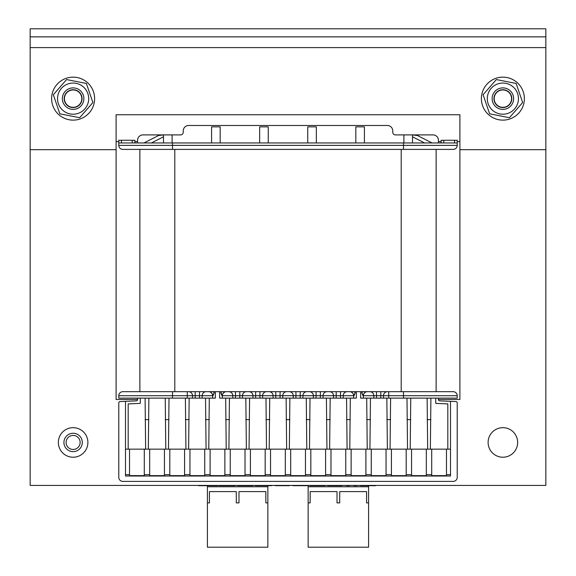 <?xml version="1.0" encoding="UTF-8"?>
<svg xmlns="http://www.w3.org/2000/svg" width="576" height="576" viewBox="0 0 576 576"><rect width="100%" height="100%" fill="white"/><g stroke="black" fill="none" stroke-linecap="round" stroke-linejoin="round"><path stroke-width="0.86" d="M64.433 98.633A8.683 8.683 0 0 1 77.465 91.116A8.683 8.683 0 0 1 77.465 106.157A8.683 8.683 0 0 1 64.433 98.633M494.194 98.633A8.683 8.683 0 0 1 507.226 91.116A8.683 8.683 0 0 1 507.226 106.157A8.683 8.683 0 0 1 494.194 98.633M392.753 485.424L183.247 485.424M271.584 485.69L255.442 485.69M356.947 485.69L353.981 485.69M217.858 485.69L198.691 485.69M349.538 485.69L346.572 485.69M235.116 485.69L219.067 485.69M252.864 485.69L237.665 485.69M342.043 485.69L327.78 485.69M289.44 485.69L275.213 485.69M324.965 485.69L309.982 485.69M307.368 485.69L292.788 485.69M372.701 485.69L360.482 485.69M375.667 485.69L372.701 485.741M71.539 449.28A7.02 7.02 0 0 0 79.956 444.024A7.02 7.02 0 0 0 74.7 435.607A7.02 7.02 0 0 0 66.283 440.863A7.02 7.02 0 0 0 71.539 449.28M71.05 451.397A9.187 9.187 0 0 0 82.066 444.514A9.187 9.187 0 0 0 75.19 433.498A9.187 9.187 0 0 0 64.166 440.374A9.187 9.187 0 0 0 71.05 451.397M459.907 149.674L545.854 149.674L545.854 485.424L30.146 485.424L30.146 149.674L116.093 149.674L116.093 114.754L459.907 114.754L459.907 399.47L438.415 399.47M545.854 149.674L545.854 28.8L30.146 28.8L30.146 149.674M137.585 399.47L116.093 399.47L116.093 149.674M94.608 98.633A21.485 21.485 0 0 0 62.374 80.028A21.485 21.485 0 0 0 62.374 117.245A21.485 21.485 0 0 0 94.608 98.633M524.369 98.633A21.485 21.485 0 0 0 492.134 80.028A21.485 21.485 0 0 0 492.134 117.245A21.485 21.485 0 0 0 524.369 98.633M30.146 36.857L545.854 36.857M522.662 102.528L509.4 117.713L489.622 113.818L483.098 94.745L496.361 79.56L516.139 83.455L522.662 102.528M497.844 83.894A15.581 15.581 0 0 0 488.138 103.673A15.581 15.581 0 0 0 507.917 113.378A15.581 15.581 0 0 0 517.622 93.6A15.581 15.581 0 0 0 497.844 83.894M513.05 95.162A10.742 10.742 0 0 0 494.791 91.57A10.742 10.742 0 0 0 500.803 109.181A10.742 10.742 0 0 0 513.05 95.162M511.33 95.753A8.928 8.928 0 0 1 501.156 107.395A8.928 8.928 0 0 1 496.159 92.765A8.928 8.928 0 0 1 511.33 95.753M92.902 102.528L79.639 117.713L59.861 113.818L53.338 94.745L66.6 79.56L86.378 83.455L92.902 102.528M68.083 83.894A15.581 15.581 0 0 0 58.378 103.673A15.581 15.581 0 0 0 78.156 113.378A15.581 15.581 0 0 0 87.862 93.6A15.581 15.581 0 0 0 68.083 83.894M83.29 95.162A10.742 10.742 0 0 0 65.03 91.57A10.742 10.742 0 0 0 71.042 109.181A10.742 10.742 0 0 0 83.29 95.162M81.569 95.753A8.928 8.928 0 0 1 71.395 107.395A8.928 8.928 0 0 1 66.398 92.765A8.928 8.928 0 0 1 81.569 95.753M116.093 141.61L118.778 141.61M134.899 141.61L137.585 141.61L137.585 142.956L137.585 140.27A5.371 5.371 0 0 1 142.956 134.899L163.505 134.899L158.544 135.526L143.935 142.956M432.065 142.956L417.456 135.526L412.495 134.899L433.044 134.899A5.371 5.371 0 0 1 438.415 140.27L438.415 142.956L438.415 141.61L441.101 141.61M457.222 141.61L459.907 141.61M517.651 442.447A14.774 14.774 0 0 1 502.884 457.222A14.774 14.774 0 0 1 488.11 442.447A14.774 14.774 0 0 1 502.884 427.673A14.774 14.774 0 0 1 517.651 442.447M87.89 442.447A14.774 14.774 0 0 1 73.116 457.222A14.774 14.774 0 0 1 58.349 442.447A14.774 14.774 0 0 1 73.116 427.673A14.774 14.774 0 0 1 87.89 442.447M207.418 485.741L207.418 547.2L267.854 547.2L267.854 502.884L265.838 502.884L265.838 491.602L265.838 502.884M267.854 485.741L267.854 502.884M267.854 486.763L207.418 486.763M236.297 491.602L236.297 502.884L236.297 491.602L209.434 491.602L209.434 502.884L207.418 502.884M238.982 502.884L238.982 491.602L238.982 502.884L236.297 502.884M238.982 491.602L265.838 491.602M209.434 502.884L209.434 491.602M308.146 485.69L308.146 547.2L368.582 547.2L368.582 502.884L366.566 502.884L366.566 491.602L366.566 502.884M368.582 485.741L368.582 486.763L308.146 486.763M337.018 491.602L337.018 502.884L337.018 491.602L310.162 491.602L310.162 502.884L308.146 502.884M339.703 502.884L339.703 491.602L339.703 502.884L337.018 502.884M339.703 491.602L366.566 491.602M368.582 486.763L368.582 502.884M310.162 502.884L310.162 491.602M340.51 391.68L340.51 395.712L343.195 395.712A4.032 4.032 0 0 1 347.227 391.68A4.032 4.032 0 0 0 343.195 395.712A4.032 4.032 0 0 1 347.227 391.68L349.92 391.687M351.367 392.069L352.98 393.386L354.031 395.712L355.19 392.926L354.341 391.68M362.671 391.68L361.829 392.926L362.981 395.712L364.054 393.365L365.652 392.069M367.092 391.687L453.19 391.68A4.032 4.032 0 0 1 457.222 395.712A4.032 4.032 0 0 0 453.19 391.68A4.032 4.032 0 0 1 457.222 395.712L457.222 398.124L388.728 398.124L388.728 391.68M300.218 391.68L300.218 398.124L293.234 398.124L293.234 395.712A4.032 4.032 0 0 0 289.21 391.68L306.936 391.68A4.032 4.032 0 0 0 302.904 395.712A4.032 4.032 0 0 1 306.936 391.68A4.032 4.032 0 0 0 302.904 395.712A4.032 4.032 0 0 1 306.936 391.68L309.355 391.68A4.032 4.032 0 0 1 313.38 395.712L323.05 395.712A4.032 4.032 0 0 1 327.082 391.68A4.032 4.032 0 0 0 323.05 395.712A4.032 4.032 0 0 1 327.082 391.68A4.032 4.032 0 0 0 323.05 395.712L323.05 398.124L356.357 398.124L356.357 391.68M333.526 398.124L333.526 395.712A4.032 4.032 0 0 0 329.501 391.68L309.355 391.68M361.829 391.68L361.829 392.926L363.341 395.712A4.032 4.032 0 0 1 367.373 391.68L349.646 391.68A4.032 4.032 0 0 1 353.671 395.712L355.19 392.926L355.19 391.68M443.786 142.956L443.786 140.27L457.222 140.27L457.222 145.375A4.032 4.032 0 0 1 453.19 149.4A4.032 4.032 0 0 0 457.222 145.375A4.032 4.032 0 0 1 453.19 149.4L122.81 149.4A4.032 4.032 0 0 1 118.778 145.375L118.778 142.956L403.495 142.956L403.495 149.4M360.655 391.68L360.655 398.124L373.817 398.124L373.817 395.712L383.486 395.712A4.032 4.032 0 0 1 387.518 391.68M363.103 395.086L362.988 395.554M373.817 395.712A4.032 4.032 0 0 0 369.792 391.68A4.032 4.032 0 0 1 373.817 395.712L363.341 395.712L363.341 398.124M438.415 398.124L438.415 399.528A1.346 1.346 0 0 0 439.704 400.867L455.933 401.566A1.346 1.346 0 0 1 457.222 402.905L457.222 477.367A4.032 4.032 0 0 1 453.19 481.392L122.81 481.392A4.032 4.032 0 0 1 118.778 477.367L118.778 402.905A1.346 1.346 0 0 1 120.067 401.566L125.496 401.328L125.496 449.158L144.295 449.158L144.295 474.674L149.674 474.674L149.674 475.639L164.441 475.639L164.441 474.674L169.812 474.674L169.812 475.639L184.586 475.639L184.586 474.674L189.958 474.674L189.958 475.639L204.732 475.639L204.732 474.674L210.103 474.674L210.103 475.639L224.878 475.639L224.878 474.674L230.249 474.674L230.249 475.639L245.023 475.639L245.023 474.674L250.394 474.674L250.394 475.639L265.169 475.639L265.169 474.674L270.54 474.674L270.54 475.639L285.314 475.639L285.314 474.674L290.686 474.674L290.686 449.158L305.46 449.158L305.46 475.639L290.686 475.639L290.686 474.674M447.818 449.158L447.818 403.906L435.73 403.387L435.73 398.124M427.133 398.124L427.673 449.158M430.898 398.124L430.358 449.158M430.898 419.616L427.133 419.616M410.213 449.158L410.753 398.124M407.527 449.158L406.987 398.124M406.987 419.616L410.753 419.616M289.346 449.158L289.879 398.124M309.485 449.158L310.025 398.124M306.799 449.158L306.266 398.124M306.266 419.616L310.025 419.616M329.63 449.158L330.17 398.124M326.945 449.158L326.412 398.124M326.412 419.616L330.17 419.616M349.776 449.158L350.316 398.124M347.09 449.158L346.558 398.124M346.558 419.616L350.316 419.616M369.922 449.158L370.462 398.124M367.236 449.158L366.703 398.124M366.703 419.616L370.462 419.616M390.067 449.158L390.607 398.124M387.382 449.158L386.842 398.124M386.842 419.616L390.607 419.616M125.496 449.158L125.496 476.021L450.504 476.021L450.504 449.158L431.705 449.158L431.705 474.674L426.326 474.674L426.326 475.639L411.559 475.639L411.559 474.674L406.188 474.674L406.188 475.639L391.414 475.639L391.414 474.674L386.042 474.674L386.042 475.639L371.268 475.639L371.268 474.674L365.897 474.674L365.897 475.639L351.122 475.639L351.122 474.674L345.751 474.674L345.751 475.639L330.977 475.639L330.977 474.674L325.606 474.674L325.606 475.639L310.831 475.639L310.831 474.674L305.46 474.674M446.472 449.158L446.472 475.639L431.705 475.639L431.705 474.674M431.705 449.158L411.559 449.158L411.559 474.674M426.326 449.158L426.326 474.674M411.559 449.158L310.831 449.158L310.831 474.674M325.606 449.158L325.606 474.674M330.977 449.158L330.977 474.674M345.751 449.158L345.751 474.674M351.122 449.158L351.122 474.674M365.897 449.158L365.897 474.674M371.268 449.158L371.268 474.674M386.042 449.158L386.042 474.674M391.414 449.158L391.414 474.674M406.188 449.158L406.188 474.674M300.218 398.124L323.05 398.124M373.817 398.124L388.728 398.124M295.927 391.68L295.927 395.712L302.904 395.712L302.904 398.124M313.38 398.124L313.38 395.712L302.904 395.712A4.032 4.032 0 0 1 306.936 391.68M403.495 391.68L403.495 395.712L383.486 395.712L383.486 398.124M329.501 391.68L347.227 391.68A4.032 4.032 0 0 0 343.195 395.712L343.195 398.124M353.671 398.124L353.671 395.712L343.195 395.712A4.032 4.032 0 0 1 347.227 391.68M443.786 140.27L441.101 140.27L441.101 142.956M424.62 142.956L412.495 136.793M412.495 142.956L412.495 134.899L403.898 134.899L403.898 142.956M316.339 142.956L316.339 126.842L307.742 126.842L307.742 142.956M364.414 142.956L364.414 126.842L355.824 126.842L355.824 142.956M163.505 142.956L163.505 134.899L180.562 134.899A2.686 2.686 0 0 0 183.247 132.214L183.247 130.867A5.371 5.371 0 0 1 188.618 125.496L387.382 125.496A5.371 5.371 0 0 1 392.753 130.867L392.753 132.214A2.686 2.686 0 0 0 395.438 134.899L403.898 134.899M457.222 142.956L403.495 142.956M310.831 449.158L305.46 449.158M450.504 401.328L450.504 449.158M224.633 392.069L223.02 393.386L221.969 395.712L220.81 392.926L221.659 391.68M215.345 391.68L215.345 398.124L202.183 398.124L202.183 395.712A4.032 4.032 0 0 1 206.208 391.68L226.08 391.687M208.908 391.687L208.634 391.68A4.032 4.032 0 0 1 212.659 395.712L214.171 392.926L213.019 395.712L211.946 393.365L210.348 392.069M212.897 395.086L213.012 395.554M293.234 398.124L282.766 398.124L282.766 395.712A4.032 4.032 0 0 1 286.79 391.68L289.21 391.68A4.032 4.032 0 0 1 293.234 395.712A4.032 4.032 0 0 0 289.21 391.68A4.032 4.032 0 0 1 293.234 395.712L295.927 395.712L295.927 398.124M222.329 398.124L222.329 395.712A4.032 4.032 0 0 1 226.354 391.68L269.064 391.68A4.032 4.032 0 0 1 273.096 395.712A4.032 4.032 0 0 0 269.064 391.68L286.79 391.68A4.032 4.032 0 0 0 282.766 395.712L273.096 395.712A4.032 4.032 0 0 0 269.064 391.68A4.032 4.032 0 0 1 273.096 395.712L273.096 398.124L219.643 398.124L219.643 391.68M266.645 391.68A4.032 4.032 0 0 0 262.62 395.712L252.95 395.712A4.032 4.032 0 0 0 248.918 391.68A4.032 4.032 0 0 1 252.95 395.712A4.032 4.032 0 0 0 248.918 391.68A4.032 4.032 0 0 1 252.95 395.712L252.95 398.124M246.499 391.68A4.032 4.032 0 0 0 242.474 395.712L232.805 395.712A4.032 4.032 0 0 0 228.773 391.68A4.032 4.032 0 0 1 232.805 395.712A4.032 4.032 0 0 0 228.773 391.68A4.032 4.032 0 0 1 232.805 395.712L232.805 398.124M202.183 398.124L199.498 398.124L199.498 395.712L172.505 395.712L172.505 398.124L118.778 398.124L118.778 395.712A4.032 4.032 0 0 1 122.81 391.68L206.208 391.68A4.032 4.032 0 0 0 202.183 395.712L199.498 395.712L199.498 391.68M199.498 398.124L192.514 398.124L192.514 395.712A4.032 4.032 0 0 0 188.482 391.68M220.81 391.68L221.969 395.712L232.805 395.712A4.032 4.032 0 0 0 228.773 391.68M129.528 449.158L129.528 475.639L144.295 475.639L144.295 474.674M137.585 398.124L137.585 399.528A1.346 1.346 0 0 1 136.296 400.867L125.496 401.328M128.182 449.158L128.182 403.906L140.27 403.387L140.27 398.124M148.867 398.124L148.327 449.158M145.102 398.124L145.642 449.158M145.102 419.616L148.867 419.616M165.787 449.158L165.247 398.124M168.473 449.158L169.013 398.124M169.013 419.616L165.247 419.616M286.654 449.158L286.121 398.124M289.879 419.616L286.121 419.616M266.515 449.158L265.975 398.124M269.201 449.158L269.734 398.124M269.734 419.616L265.975 419.616M246.37 449.158L245.83 398.124M249.055 449.158L249.588 398.124M249.588 419.616L245.83 419.616M226.224 449.158L225.684 398.124M228.91 449.158L229.442 398.124M229.442 419.616L225.684 419.616M206.078 449.158L205.538 398.124M208.764 449.158L209.297 398.124M209.297 419.616L205.538 419.616M185.933 449.158L185.393 398.124M188.618 449.158L189.158 398.124M189.158 419.616L185.393 419.616M144.295 449.158L164.441 449.158L164.441 474.674M149.674 449.158L149.674 474.674M164.441 449.158L285.314 449.158L285.314 474.674M270.54 449.158L270.54 474.674M265.169 449.158L265.169 474.674M250.394 449.158L250.394 474.674M245.023 449.158L245.023 474.674M230.249 449.158L230.249 474.674M224.878 449.158L224.878 474.674M210.103 449.158L210.103 474.674M204.732 449.158L204.732 474.674M189.958 449.158L189.958 474.674M184.586 449.158L184.586 474.674M169.812 449.158L169.812 474.674M285.314 449.158L290.686 449.158M282.766 398.124L273.096 398.124M214.171 391.68L214.171 392.926L213.329 391.68M242.474 398.124L242.474 395.712L252.95 395.712A4.032 4.032 0 0 0 248.918 391.68M262.62 398.124L262.62 395.712L273.096 395.712A4.032 4.032 0 0 0 269.064 391.68M192.514 398.124L187.272 398.124L187.272 391.68M202.183 395.712L212.659 395.712L212.659 398.124M118.778 142.956L118.778 140.27L121.464 140.27L121.464 142.956M132.214 142.956L132.214 140.27L134.899 140.27L134.899 142.956M132.214 140.27L121.464 140.27M151.38 142.956L163.505 136.793M172.102 134.899L172.102 142.956M259.661 142.956L259.661 126.842L268.258 126.842L268.258 142.956M211.586 142.956L211.586 126.842L220.176 126.842L220.176 142.956M172.505 398.124L187.272 398.124M139.867 391.68L139.867 149.4L139.867 391.68M436.133 391.68L436.133 149.4M30.146 47.599L545.854 47.599M316.066 391.68L316.066 398.124M320.364 391.68L320.364 398.124M327.082 391.68A4.032 4.032 0 0 0 323.05 395.712L340.51 395.712L340.51 398.124M336.211 391.68L336.211 398.124M293.234 395.712A4.032 4.032 0 0 0 289.21 391.68A4.032 4.032 0 0 1 293.234 395.712L282.766 395.712M457.222 145.375L172.505 145.375L172.505 149.4M403.495 398.124L403.495 395.712L457.222 395.712M380.801 398.124L380.801 391.68M376.502 398.124L376.502 391.68M454.536 140.27L454.536 142.956M450.504 474.674L446.472 474.674M280.073 391.68L280.073 398.124M275.782 391.68L275.782 398.124M259.934 391.68L259.934 398.124M255.636 391.68L255.636 398.124M239.789 391.68L239.789 398.124M235.49 391.68L235.49 398.124M118.778 145.375L172.505 145.375L172.505 142.956M172.505 391.68L172.505 395.712L118.778 395.712A4.032 4.032 0 0 1 122.81 391.68M195.199 398.124L195.199 391.68M125.496 474.674L129.528 474.674M401.213 149.4L401.213 391.68M174.787 391.68L174.787 149.4"/></g></svg>
